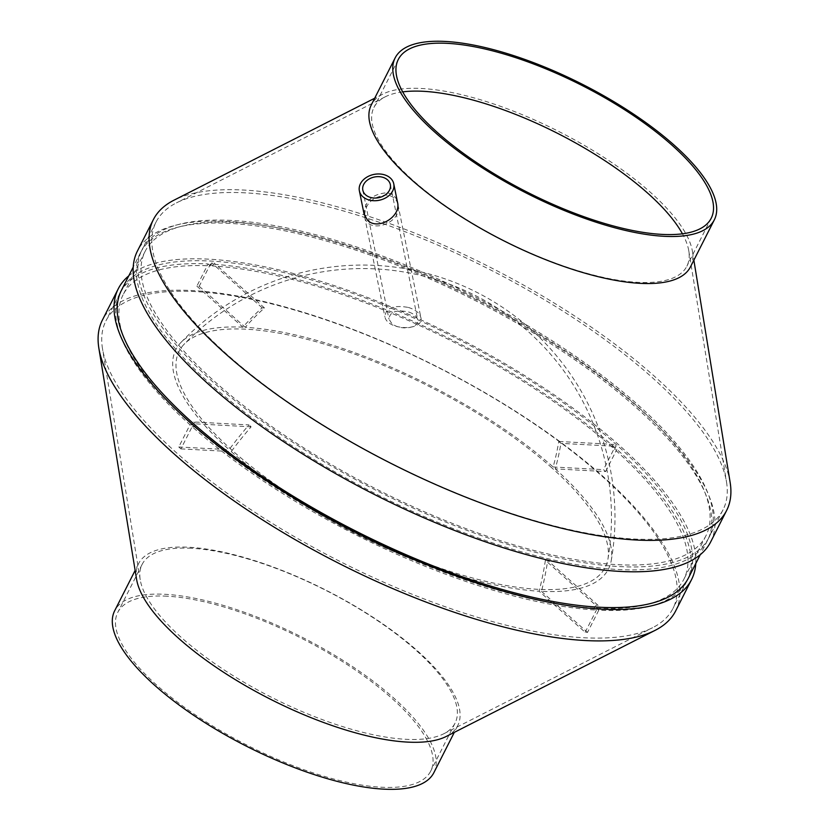 <?xml version="1.0" encoding="UTF-8"?>
<svg xmlns="http://www.w3.org/2000/svg" width="829" height="829" viewBox="0 0 829 829"><rect width="100%" height="100%" fill="white"/><g stroke="black" fill="none" stroke-linecap="round" stroke-linejoin="round"><path stroke-width="0.62" stroke-dasharray="4.14 3.11" d="M364.107 214.224C364.605 201.209 372.107 194.069 386.604 192.805C392.511 193.582 396.138 196.722 397.485 202.214M196.867 286.14L242.897 327.175A252.213 187.468 -86.9 0 1 262.151 307.839A231.892 79.273 -153.1 0 1 264.492 307.963A252.213 187.468 -86.9 0 0 245.239 327.3A242.534 82.921 26.9 0 1 553.13 466.976A252.213 145.023 131.7 0 0 558.767 441.463A231.892 79.273 -153.1 0 1 559.844 442.417A231.892 79.273 -153.1 0 1 560.912 443.37A252.213 145.023 131.7 0 1 555.275 468.882L605.626 471.566A317.901 108.682 26.9 0 0 603.481 469.66L614.735 447.473A317.901 108.682 26.9 0 0 210.462 264.078L199.209 286.264A317.901 108.682 26.9 0 0 198.038 286.202A317.901 108.682 26.9 0 0 196.867 286.14L208.12 263.954A317.901 108.682 26.9 0 0 119.936 293.248A317.901 108.682 26.9 0 0 190.017 424.79L178.753 446.976A317.901 108.682 26.9 0 0 180.898 448.883L192.152 426.697A317.901 108.682 26.9 0 0 596.424 610.092L594.279 608.175L595.771 605.243L545.389 560.321A252.213 187.468 -86.9 0 1 539.14 591.243L585.17 632.278A317.901 108.682 26.9 0 0 587.512 632.403L598.766 610.217A317.901 108.682 26.9 0 0 686.951 580.911A317.901 108.682 26.9 0 0 616.88 449.38L614.538 449.256L616.03 446.313L560.912 443.37M242.897 327.175A242.534 82.921 26.9 0 0 180.96 342.46A242.534 82.921 26.9 0 0 229.105 449.66A252.213 145.023 131.7 0 1 248.969 424.914L193.851 421.971L192.359 424.914L190.017 424.79M180.898 448.883L231.25 451.577A252.213 145.023 131.7 0 1 251.104 426.821A231.892 79.273 -153.1 0 1 248.969 424.914M231.25 451.577A242.534 82.921 26.9 0 0 539.14 591.243M555.275 468.882A242.534 82.921 26.9 0 1 611.211 560.736A242.534 82.921 26.9 0 1 541.482 591.367A252.213 187.468 -86.9 0 0 547.731 560.445A231.892 79.273 -153.1 0 1 545.389 560.321M408.314 307.435C415.412 309.611 419.578 312.947 420.831 317.445C424.8 330.926 387.609 331.144 384.884 316.771C385.734 307.963 393.537 304.854 408.314 307.435M551.772 467.794A238.887 81.667 26.9 0 0 246.296 329.217A238.887 81.667 26.9 0 0 184.235 344.118A238.887 81.667 26.9 0 0 355.237 532.104A238.887 81.667 26.9 0 0 607.937 559.067A238.887 81.667 26.9 0 0 551.772 467.794M409.091 312.129C414.003 313.953 416.873 316.481 417.702 319.693C420.013 328.066 400.231 331.237 391.64 323.32L388.936 319.061C389.899 311.642 396.614 309.331 409.091 312.129M730.131 482.354A321.414 109.884 26.9 0 0 547.492 298.979A321.414 109.884 26.9 0 0 243.705 190.059A321.414 109.884 26.9 0 0 173.976 200.193M690.453 266.886A178.95 61.18 26.9 0 0 692.402 251.239A178.95 61.18 26.9 0 0 590.714 149.147A178.95 61.18 26.9 0 0 421.578 88.496A178.95 61.18 26.9 0 0 382.749 94.143A178.95 61.18 26.9 0 0 371.278 104.962M402.707 91.884A175.447 59.978 26.9 0 0 385.205 96.838A175.447 59.978 26.9 0 0 373.952 107.438A175.447 59.978 26.9 0 0 503.276 240.306A175.447 59.978 26.9 0 0 686.878 266.192A175.447 59.978 26.9 0 0 688.785 250.855A175.447 59.978 26.9 0 0 682.443 233.809M245.394 192.856A317.901 108.682 26.9 0 0 176.422 202.887A317.901 108.682 26.9 0 0 156.039 222.099A317.901 108.682 26.9 0 0 390.376 462.851A317.901 108.682 26.9 0 0 723.054 509.762A317.901 108.682 26.9 0 0 726.515 481.96A317.901 108.682 26.9 0 0 545.865 300.595A317.901 108.682 26.9 0 0 245.394 192.856M387.267 195.167L385.547 195.074C371.786 197.188 364.801 204.348 364.584 216.566C367.651 235.27 403.081 223.156 397.961 204.556C396.656 199.147 393.091 196.017 387.267 195.167M231.395 220.441A317.901 108.682 26.9 0 0 142.049 249.674A317.901 108.682 26.9 0 0 376.376 490.436A317.901 108.682 26.9 0 0 709.064 537.337A317.901 108.682 26.9 0 0 563.741 348.294A317.901 108.682 26.9 0 0 231.395 220.441M233.54 222.348A314.398 107.49 26.9 0 0 145.179 251.27A314.398 107.49 26.9 0 0 376.926 489.369A314.398 107.49 26.9 0 0 705.935 535.752A314.398 107.49 26.9 0 0 562.217 348.791A314.398 107.49 26.9 0 0 233.54 222.348M145.179 251.27L123.065 294.844A314.398 107.49 26.9 0 1 210.265 265.86L211.758 262.928A314.398 107.49 -153.1 0 1 212.929 262.98A314.398 107.49 -153.1 0 1 214.1 263.052L212.607 265.985L210.462 264.078M123.065 294.844A314.398 107.49 26.9 0 0 192.359 424.914M594.279 608.175A314.398 107.49 26.9 0 1 194.504 426.821L195.996 423.878A314.398 107.49 -153.1 0 1 193.851 421.971M598.766 610.217L596.631 608.299L598.124 605.367A314.398 107.49 -153.1 0 1 595.771 605.243M596.631 608.299A314.398 107.49 26.9 0 0 683.821 579.326A314.398 107.49 26.9 0 0 614.538 449.256M614.735 447.473L612.393 447.349L613.885 444.406A314.398 107.49 -153.1 0 1 616.03 446.313M612.393 447.349A314.398 107.49 26.9 0 0 212.607 265.985M194.504 426.821L192.152 426.697M195.302 291.601A317.901 108.682 26.9 0 0 105.946 320.833A317.901 108.682 26.9 0 0 102.485 348.636A317.901 108.682 26.9 0 0 340.284 561.596A317.901 108.682 26.9 0 0 652.578 627.708A317.901 108.682 26.9 0 0 672.961 608.496A317.901 108.682 26.9 0 0 527.648 419.443A317.901 108.682 26.9 0 0 195.302 291.601M605.626 471.566L616.88 449.38M585.17 632.278L596.424 610.092M191.437 548.27A175.447 59.978 26.9 0 0 142.122 564.404A175.447 59.978 26.9 0 0 140.215 579.74A175.447 59.978 26.9 0 0 271.446 697.272A175.447 59.978 26.9 0 0 443.795 733.758A175.447 59.978 26.9 0 0 455.048 723.157A175.447 59.978 26.9 0 0 374.853 618.828A175.447 59.978 26.9 0 0 191.437 548.27M167.116 596.206A175.447 59.978 26.9 0 0 117.801 612.341A175.447 59.978 26.9 0 0 247.125 745.209A175.447 59.978 26.9 0 0 430.728 771.094A175.447 59.978 26.9 0 0 350.522 666.765A175.447 59.978 26.9 0 0 167.116 596.206M433.857 772.68A178.95 61.18 26.9 0 0 352.056 666.267A178.95 61.18 26.9 0 0 164.971 594.3A178.95 61.18 26.9 0 0 114.671 610.755M446.251 736.453A178.95 61.18 26.9 0 0 457.722 725.634A178.95 61.18 26.9 0 0 375.92 619.211A178.95 61.18 26.9 0 0 188.836 547.244A178.95 61.18 26.9 0 0 138.547 563.699A178.95 61.18 26.9 0 0 136.598 579.347M675.635 610.973A321.414 109.884 26.9 0 0 528.715 419.837A321.414 109.884 26.9 0 0 192.701 290.575A321.414 109.884 26.9 0 0 102.361 320.139M695.769 563.533A321.414 109.884 26.9 0 0 525.42 376.045A321.414 109.884 26.9 0 0 208.639 259.166A321.414 109.884 26.9 0 0 128.754 275.87M688.443 577.979A317.901 108.682 26.9 0 0 543.13 388.925A317.901 108.682 26.9 0 0 210.784 261.073A317.901 108.682 26.9 0 0 121.428 290.316M229.902 223.384A317.901 108.682 26.9 0 0 140.557 252.617A317.901 108.682 26.9 0 0 374.884 493.379A317.901 108.682 26.9 0 0 707.572 540.28A317.901 108.682 26.9 0 0 562.249 351.227A317.901 108.682 26.9 0 0 229.902 223.384M710.702 541.865A321.414 109.884 26.9 0 0 563.772 350.729A321.414 109.884 26.9 0 0 227.768 221.467A321.414 109.884 26.9 0 0 137.427 251.032M541.482 591.367L587.512 632.403M553.13 466.976L603.481 469.66M199.209 286.264L245.239 327.3M178.753 446.976L229.105 449.66M251.104 426.821L195.996 423.878M613.885 444.406L558.767 441.463M264.492 307.963L214.1 263.052M262.151 307.839L211.758 262.928M210.265 265.86L208.12 263.954M598.124 605.367L547.731 560.445M611.211 560.736A252.223 252.223 0 0 0 180.96 342.46M607.937 559.067A248.71 248.71 0 0 0 184.235 344.118M362.812 190.131L388.936 319.061M390.324 184.556L417.702 319.693M382.749 94.143L374.687 98.247M692.402 251.239L693.863 260.171M398.272 59.501L373.952 107.438M711.199 218.255L686.878 266.192M385.205 96.838L176.422 202.887M688.785 250.855L726.515 481.96M156.039 222.099L142.049 249.674M723.054 509.762L709.064 537.337M705.935 535.752L683.821 579.326M119.936 293.248L105.946 320.833M686.951 580.911L672.961 608.496M443.795 733.758L652.578 627.708M140.215 579.74L102.485 348.636M142.122 564.404L117.801 612.341M455.048 723.157L430.728 771.094M138.547 563.699L135.137 570.425M457.722 725.634L454.313 732.349M140.557 252.617L133.231 267.062M707.572 540.28L700.246 554.725M364.584 216.566L384.884 316.771M397.961 204.556L420.831 317.445"/><path stroke-width="1.24" d="M362.864 196.722A17.544 13.181 -11.5 0 0 383.464 198.96A17.544 13.181 -11.5 0 0 393.765 183.862A17.544 13.181 -11.5 0 0 373.952 174.422A17.544 13.181 -11.5 0 0 359.371 190.836A17.544 13.181 -11.5 0 0 362.864 196.722M393.765 183.862L397.485 202.214C401.423 216.535 378.024 230.721 367.661 220.379L364.107 214.224L359.371 190.836M365.61 194.846A14.031 10.549 -11.5 0 0 382.086 196.639A14.031 10.549 -11.5 0 0 390.324 184.556A14.031 10.549 -11.5 0 0 374.47 177.012A14.031 10.549 -11.5 0 0 362.812 190.131A14.031 10.549 -11.5 0 0 365.61 194.846M374.687 98.247L173.976 200.193A321.414 109.884 26.9 0 0 153.365 219.612A321.414 109.884 26.9 0 0 390.283 463.028A321.414 109.884 26.9 0 0 726.639 510.457A321.414 109.884 26.9 0 0 730.131 482.354L693.863 260.171M395.143 57.906L371.278 104.962A178.95 61.18 26.9 0 0 503.182 240.483A178.95 61.18 26.9 0 0 690.453 266.886L714.329 219.84A178.95 61.18 26.9 0 0 632.527 113.418A178.95 61.18 26.9 0 0 445.442 41.45A178.95 61.18 26.9 0 0 395.143 57.906A178.95 61.18 26.9 0 0 527.057 193.437A178.95 61.18 26.9 0 0 714.329 219.84M447.587 43.357A175.447 59.978 26.9 0 0 398.272 59.501A175.447 59.978 26.9 0 0 527.596 192.359A175.447 59.978 26.9 0 0 711.199 218.255A175.447 59.978 26.9 0 0 631.004 113.915A175.447 59.978 26.9 0 0 447.587 43.357M682.443 233.809A175.447 59.978 26.9 0 0 423.267 91.304A175.447 59.978 26.9 0 0 402.707 91.884M135.137 570.425L114.671 610.755A178.95 61.18 26.9 0 0 246.586 746.276A178.95 61.18 26.9 0 0 433.857 772.68L454.313 732.349M128.754 275.87A321.414 109.884 26.9 0 0 118.298 288.72L102.361 320.139A321.414 109.884 26.9 0 0 98.869 348.242L136.598 579.347A178.95 61.18 26.9 0 0 270.451 699.23A178.95 61.18 26.9 0 0 446.251 736.453L655.024 630.403A321.414 109.884 26.9 0 0 675.635 610.973L691.573 579.564A321.414 109.884 26.9 0 0 695.769 563.533M98.869 348.242A321.414 109.884 26.9 0 0 339.289 563.554A321.414 109.884 26.9 0 0 655.024 630.403M118.298 288.72A321.414 109.884 26.9 0 0 355.226 532.135A321.414 109.884 26.9 0 0 691.573 579.564M133.231 267.062L121.428 290.316A317.901 108.682 26.9 0 0 355.765 531.068A317.901 108.682 26.9 0 0 688.443 577.979L700.246 554.725M153.365 219.612L137.427 251.032A321.414 109.884 26.9 0 0 374.345 494.447A321.414 109.884 26.9 0 0 710.702 541.865L726.639 510.457"/></g></svg>
